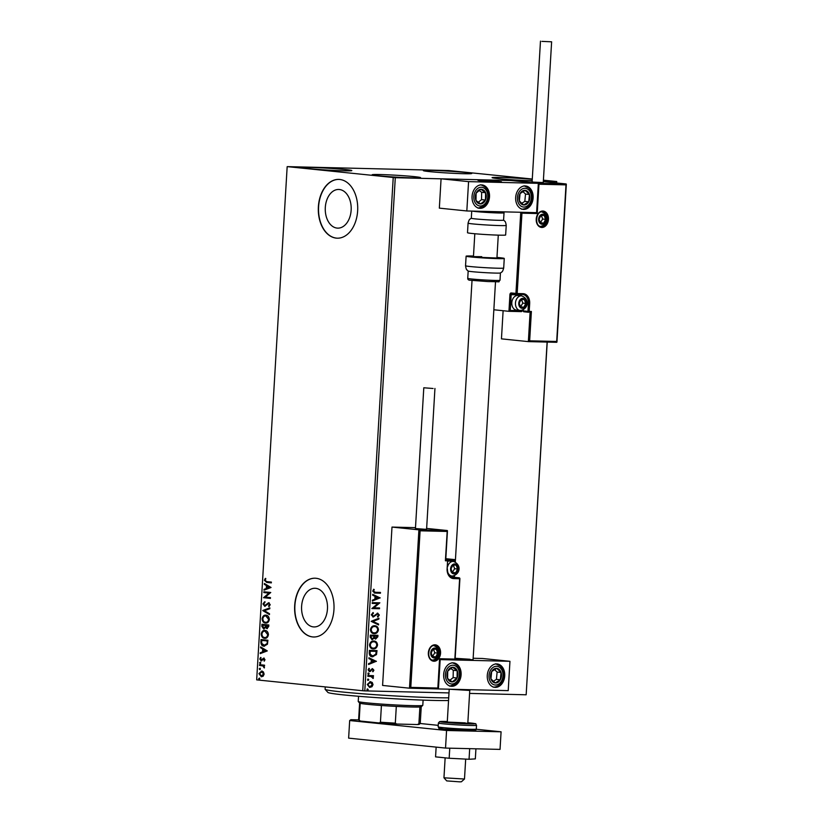 <?xml version="1.0" encoding="UTF-8"?>
<svg xmlns="http://www.w3.org/2000/svg" width="823" height="823" viewBox="0 0 823 823"><rect width="100%" height="100%" fill="white"/><g stroke="black" fill="none" stroke-linecap="round" stroke-linejoin="round"><path stroke-width="1.23" d="M339.374 189.506A19.341 12.973 -88.6 0 0 338.695 189.465A19.341 12.973 -88.6 0 0 325.28 207.982A19.341 12.973 -88.6 0 0 337.08 228.094A19.341 12.973 -88.6 0 0 337.759 228.136A19.341 12.973 -88.6 0 0 351.174 209.618A19.341 12.973 -88.6 0 0 339.374 189.506M315.682 588.311A19.341 12.973 -88.6 0 0 315.003 588.27A19.341 12.973 -88.6 0 0 301.588 606.788A19.341 12.973 -88.6 0 0 313.388 626.9A19.341 12.973 -88.6 0 0 314.067 626.941A19.341 12.973 -88.6 0 0 327.482 608.423A19.341 12.973 -88.6 0 0 315.682 588.311M316.063 578.281A29.402 19.711 -88.6 0 0 315.034 578.209A29.402 19.711 -88.6 0 0 294.644 606.356A29.402 19.711 -88.6 0 0 312.575 636.92A29.402 19.711 -88.6 0 0 313.604 636.992A29.402 19.711 -88.6 0 0 333.994 608.845A29.402 19.711 -88.6 0 0 316.063 578.281M315.137 578.209A29.402 19.711 -88.6 0 0 294.85 606.438A29.402 19.711 -88.6 0 0 312.791 636.93A29.402 19.711 -88.6 0 0 313.717 636.992M339.755 179.476A29.402 19.711 -88.6 0 0 338.726 179.404A29.402 19.711 -88.6 0 0 318.336 207.55A29.402 19.711 -88.6 0 0 336.268 238.125A29.402 19.711 -88.6 0 0 337.296 238.186A29.402 19.711 -88.6 0 0 357.686 210.04A29.402 19.711 -88.6 0 0 339.755 179.476M338.829 179.414A29.402 19.711 -88.6 0 0 318.552 207.633A29.402 19.711 -88.6 0 0 336.484 238.125A29.402 19.711 -88.6 0 0 337.409 238.186M378.374 175.762A24.258 0.946 -176.6 0 1 372.15 174.754A24.258 0.946 -176.6 0 1 387.715 174.805A24.258 0.946 -176.6 0 1 414.35 176.636A24.258 0.946 -176.6 0 1 420.574 177.634A24.258 0.946 -176.6 0 1 405.019 177.593A24.258 0.946 -176.6 0 1 378.374 175.762M429.565 171.616A24.258 0.946 -176.6 0 1 423.351 170.608A24.258 0.946 -176.6 0 1 438.906 170.659A24.258 0.946 -176.6 0 1 465.551 172.48A24.258 0.946 -176.6 0 1 471.774 173.488A24.258 0.946 -176.6 0 1 456.209 173.447A24.258 0.946 -176.6 0 1 429.565 171.616M532.183 180.751A24.258 0.946 -176.6 0 1 498.306 178.663A24.258 0.946 -176.6 0 1 492.082 177.665A24.258 0.946 -176.6 0 1 506.33 177.655A24.258 0.946 -176.6 0 1 532.265 179.342M309.633 168.705A24.258 0.946 -176.6 0 1 303.42 167.707A24.258 0.946 -176.6 0 1 318.974 167.748A24.258 0.946 -176.6 0 1 345.619 169.579A24.258 0.946 -176.6 0 1 351.833 170.587A24.258 0.946 -176.6 0 1 336.278 170.536A24.258 0.946 -176.6 0 1 309.633 168.705M532.286 179.033L448.638 170.536L287.268 166.627L395.287 177.706L532.162 181.029L441.077 178.817L439.338 208.137L466.826 210.966L536.606 212.653L538.355 183.334L468.575 181.636L466.826 210.966M369.918 681.609L371.852 682.432L372.644 684.582L371.595 686.68L369.568 687.4L367.264 684.479L370.309 681.65L372.243 682.462L373.035 684.623L371.996 686.721L369.702 687.421M371.626 676.537L367.85 676.321L367.891 675.529L373.467 675.673L373.426 676.455L372.603 676.434L373.21 678.43L370.834 676.424M369.362 671.589L368.128 669.922L368.982 668.307L369.476 668.78L368.817 669.85L369.661 670.827L372.521 668.657L373.899 670.2L373.014 671.702L373.21 670.231L372.5 669.449L369.486 671.609M373.21 670.231L371.986 669.624M368.797 668.471L368.426 669.809L369.661 670.827M376.625 650.571L376.111 654.532L372.726 656.805C370.525 656.867 369.362 655.53 369.249 652.783L369.383 650.396L377.016 650.582L376.502 654.573L372.335 656.785M375.483 639.06L374.239 638.092L372.191 639.666L370.175 637.187L370.299 635.14L377.922 635.325L377.839 636.776L375.617 639.08M371.111 621.324L378.94 618.217L378.889 619.071L372.953 621.427L378.59 624.071L378.539 624.924L371.111 621.324M372.181 603.424L372.222 602.642L379.856 602.817L373.858 607.816L379.547 607.95L379.506 608.742L371.873 608.557L377.86 603.568L372.181 603.424L377.86 603.568M380.082 592.416L380.031 593.177L374.877 593.054L372.716 591.151L373.704 589.227L374.27 589.649L373.498 591.161L375.401 592.303L380.473 592.426L380.432 593.218L374.455 593.044M374.506 592.241L375.401 592.303M395.287 177.706L364.795 690.878L448.998 692.915M469.583 693.408L526.164 694.787L547.12 342.07M556.574 182.973L556.76 181.544L543.406 180.175M543.345 181.297L556.646 181.616M380.154 597.817L372.315 601.057L372.366 600.193L374.877 599.206L375.051 596.325L372.665 595.204L372.716 594.35L380.144 597.951M377.654 613.176L379.331 615.059L377.911 617.003L377.479 616.376L378.539 615.028L377.644 613.968L373.241 617.024L371.307 614.812L373.107 612.538L373.457 613.197L372.089 614.771L373.303 616.232L377.829 613.186M372.819 612.693L371.698 614.73L373.303 616.232M377.397 613.948L376.625 614.421M374.64 625.758C376.821 625.747 378.086 627.085 378.457 629.749C377.819 632.455 376.409 633.751 374.208 633.648C372.027 633.648 370.762 632.301 370.422 629.616C371.06 626.951 372.469 625.665 374.64 625.758L374.99 625.778M373.735 641.014C375.916 641.014 377.181 642.341 377.541 645.016C376.913 647.722 375.504 649.018 373.303 648.915C371.122 648.915 369.856 647.567 369.517 644.882C370.155 642.218 371.564 640.932 373.735 641.014L374.084 641.045M376.389 661.239L368.55 664.48L368.601 663.616L371.111 662.628L371.286 659.737L368.899 658.626L368.951 657.772L376.378 661.373M368.581 673.049L369.177 673.718L368.498 674.366L367.902 673.687L368.581 673.049L369.177 673.718L368.107 674.325M368.416 674.356L367.902 673.687M368.22 679.098L368.817 679.767L368.138 680.415L367.542 679.736L368.22 679.098L368.817 679.767L367.747 680.374M368.056 680.405L367.542 679.736M367.634 688.964L368.231 689.643L367.552 690.281L366.955 689.612L367.634 688.964L368.231 689.643L367.161 690.24M367.469 690.271L366.955 689.612M556.76 181.544L556.677 182.984M547.223 342.08L526.164 694.787M263.432 671.928L264.132 674.15L263.185 676.187L261.354 676.773L258.936 673.615L261.693 670.982L263.432 671.928M261.58 676.784L258.936 673.615M259.554 664.675L264.574 665.19L264.533 665.982L263.792 665.9L264.327 667.947L262.918 665.941L259.512 665.468L259.554 664.675M264.996 659.727L264.183 661.178L263.741 658.884L261.148 660.869L259.801 659.048L260.572 657.495L261.169 660.077L263.761 658.091L264.996 659.727M264.42 660.941L264.811 659.727L263.278 659.028M261.94 660.684L261.364 660.869M261.169 660.077L262.228 659.151M262.671 659.161L263.761 658.091M260.901 641.93L261.045 639.543L267.917 640.243L267.434 644.224L264.018 646.199C262.033 646.117 260.994 644.687 260.901 641.93L261.477 639.584M264.368 646.22L264.461 646.209C262.465 646.127 261.426 644.697 261.344 641.94M261.951 624.276L268.833 624.986L268.74 626.437L266.899 628.628L265.49 627.517L263.638 628.957L261.837 626.334L261.951 624.276M262.774 610.46L269.841 607.878L269.79 608.742L264.43 610.697L269.502 613.732L269.45 614.586L262.763 610.594L269.831 608.053M263.844 592.57L263.885 591.778L270.757 592.488L265.325 597.087L270.458 597.611L270.407 598.403L263.535 597.704L268.956 593.095L263.844 592.57L264.317 591.819M266.806 581.624L271.374 582.087L271.333 582.879L266.693 582.406L264.389 580.277L265.304 578.425L265.808 578.878L265.099 580.338L266.806 581.624M287.165 166.699L256.673 679.87L362.727 690.744L393.219 177.583M271.055 587.488L263.977 590.204L264.029 589.34L266.292 588.507L266.467 585.626L264.327 584.351L264.378 583.486L271.055 587.488M262.99 603.938L264.625 601.788L264.934 602.457L263.699 603.948L264.769 605.502L268.709 602.734L270.211 604.73L268.926 606.592L268.545 605.934L269.502 604.648L268.699 603.526L264.718 606.294L262.99 603.938L265.057 601.798M264.769 605.502L268.709 602.734M269.234 606.386L269.944 604.658L269.131 603.537L267.784 603.907M265.922 615.151C267.887 615.295 269.028 616.725 269.337 619.431C268.751 622.095 267.465 623.309 265.49 623.052C263.525 622.898 262.393 621.468 262.105 618.742C262.702 616.118 263.967 614.915 265.922 615.151L265.603 615.141M265.819 623.073L265.922 623.062C263.957 622.908 262.835 621.478 262.547 618.762L262.105 618.742M265.016 630.418C266.981 630.562 268.123 631.982 268.432 634.687C267.845 637.362 266.559 638.576 264.584 638.319C262.619 638.164 261.488 636.735 261.2 634.008C261.786 631.375 263.062 630.181 265.016 630.418L264.697 630.397M264.913 638.339L265.016 638.329C263.051 638.175 261.92 636.745 261.632 634.019L261.2 634.008M267.29 650.911L260.212 653.627L260.263 652.762L262.527 651.929L262.702 649.049L260.562 647.773L260.613 646.909L267.29 650.911M260.191 662.227L260.726 662.937L260.109 663.544L259.574 662.824L260.624 662.237M260.726 662.937L260.181 663.544M259.831 668.276L260.366 668.996L259.749 669.593L259.214 668.873L260.263 668.286M260.366 668.996L259.821 669.593M259.245 678.142L259.78 678.862L259.163 679.459L258.628 678.749L259.677 678.152M259.78 678.862L259.235 679.459M364.795 690.878L362.727 690.744M271.333 582.849L267.125 582.417L264.389 580.277M264.831 580.287L265.736 578.435M264.43 590.04L264.029 589.34M264.471 589.35L266.292 588.507M266.734 588.517L266.467 585.626M266.899 585.637L264.327 584.351M264.759 584.361L264.8 583.744M267.022 588.25L269.831 587.385L267.156 586.038L267.022 588.25L269.399 587.375L267.156 586.038M270.407 598.372L263.535 597.704M263.977 597.529L268.956 593.095M269.388 593.105L264.276 592.581M268.082 603.043L269.152 602.745M265.15 606.304L263.422 603.948M269.46 614.349L262.763 610.594M262.547 618.762C263.134 616.129 264.409 614.925 266.364 615.162M266.313 615.954L265.88 615.943C264.317 615.748 263.298 616.694 262.815 618.793C263.041 620.995 263.946 622.147 265.541 622.26L265.983 622.27C267.547 622.476 268.576 621.519 269.07 619.4L266.055 615.943M265.541 622.26C267.105 622.466 268.133 621.509 268.627 619.39L265.88 615.943M267.331 628.638L265.49 627.517M264.08 628.967L261.837 626.334M262.27 626.344L262.393 624.328M265.428 627.064L265.603 625.418L262.609 625.141L263.689 628.165L265.428 627.064L265.171 625.408L262.609 625.141M265.87 625.48L268.514 625.717L266.93 627.836L268.072 625.706L265.87 625.48L266.93 627.836M263.689 628.165L264.985 627.054M261.632 634.019C262.228 631.385 263.494 630.192 265.448 630.428M265.407 631.22L264.975 631.21C263.411 631.015 262.393 631.961 261.909 634.06C262.136 636.261 263.041 637.414 264.625 637.527L265.078 637.537C266.631 637.732 267.67 636.776 268.154 634.667L265.14 631.2M264.625 637.527C266.199 637.722 267.228 636.765 267.722 634.656L264.975 631.21M264.512 645.427L267.249 643.74L267.609 640.973L261.704 640.407L261.704 643.38L264.564 645.427M267.609 640.973L261.704 640.407M267.249 643.74L267.166 640.963M264.07 645.417L266.806 643.73M260.654 653.462L260.263 652.762M260.696 652.773L262.527 651.929M262.969 651.939L262.702 649.049M263.134 649.059L260.562 647.773M260.994 647.783L261.035 647.166M263.257 651.672L266.066 650.808L263.381 649.46L263.257 651.672L265.623 650.798L263.381 649.46M261.591 660.879L259.801 659.048M260.233 659.058L261.014 657.505M263.411 658.277L264.204 658.102M260.541 663.554L260.017 662.834M264.533 665.941L263.792 665.9M264.461 667.7L263.813 667.515M264.368 667.175L262.918 665.941M263.35 665.951L259.512 665.468M259.945 665.478L259.986 664.717M260.181 669.603L259.656 668.883M259.368 673.625L262.126 670.992M262.074 671.784L259.554 673.677L261.57 675.992L263.957 674.088L261.776 671.774M261.395 675.981L263.514 674.078L261.899 671.774M259.605 679.469L259.07 678.759M374.877 593.054L374.28 593.023M373.57 589.381L374.27 589.649M373.879 589.607L373.632 590.647M373.241 590.605L373.498 591.161M373.097 591.12L375 592.262M379.753 597.91L372.335 600.852M372.706 594.484L379.763 597.786M375.813 596.675L375.288 598.846L378.313 597.837L375.813 596.675L375.679 598.887M379.454 602.95L373.858 607.816M379.156 607.94L379.506 608.742M379.115 608.701L371.873 608.526M377.263 613.135L379.331 615.059M378.93 615.018L377.52 616.962M376.234 614.38L375.802 615.378M375.411 615.337L372.85 616.983M378.539 618.382L378.889 619.071M378.498 619.04L372.953 621.427M372.562 621.396L378.59 624.071M378.199 624.029L378.158 624.75M374.249 625.717C376.43 625.706 377.695 627.044 378.055 629.708L378.457 629.749M378.055 629.708C377.428 632.414 376.008 633.72 373.817 633.607L373.632 633.597M374.681 626.55L374.198 626.509C372.469 626.426 371.338 627.445 370.813 629.574C371.08 631.745 372.099 632.825 373.858 632.825M370.813 629.574L371.214 629.616C371.471 631.786 372.49 632.866 374.259 632.856L373.745 632.815M374.259 632.856C375.998 632.938 377.14 631.91 377.664 629.77C377.376 627.61 376.348 626.54 374.599 626.54C372.86 626.468 371.729 627.486 371.214 629.616M377.531 635.315L377.448 636.735L375.411 639.049M371.801 639.625L374.239 638.092M370.587 636.807L372.243 638.874L373.683 637.671L373.868 636.014L370.638 635.901L372.037 638.854M374.228 636.395L375.844 638.298L377.099 636.097L374.259 635.994L375.617 638.278M377.099 636.097L374.65 636.035M370.638 635.901L370.978 636.848M373.868 636.014L371.029 635.942M373.344 640.973C375.525 640.973 376.79 642.3 377.15 644.975L377.541 645.016M377.15 644.975C376.523 647.68 375.103 648.977 372.912 648.874L372.726 648.863M373.776 641.817L373.292 641.765C371.564 641.693 370.432 642.712 369.908 644.831C370.175 647.012 371.194 648.092 372.953 648.082M369.908 644.831L370.299 644.872C370.566 647.053 371.584 648.133 373.344 648.123L372.84 648.082M373.344 648.123C375.093 648.205 376.234 647.176 376.759 645.026C376.461 642.876 375.442 641.806 373.693 641.806C371.955 641.724 370.823 642.753 370.299 644.872M376.193 651.353L369.733 651.168L369.753 654.131L372.778 656.013L375.813 654.141L376.193 651.353L370.124 651.209L370.144 654.172L372.778 656.013M375.988 661.332L368.56 664.274M368.941 657.906L375.998 661.198M372.047 660.097L371.523 662.268L374.537 661.26L372.047 660.097L371.914 662.309M372.13 668.615L373.899 670.2M373.498 670.159L372.613 671.661M372.809 670.189L372.109 669.408L372.809 670.189M371.595 669.583L370.515 671.383M370.124 671.342L369.249 671.578M368.19 673.008L368.786 673.677M373.076 675.662L373.426 676.455M372.212 676.393L373.436 677.833M373.045 677.792L372.819 678.389M371.235 676.496L367.85 676.29M367.83 679.057L368.426 679.736M369.866 682.401L367.552 684.458L369.64 686.619M367.552 684.458L369.609 686.608M370.011 686.649L372.356 684.602L370.257 682.442L367.953 684.499M367.243 688.923L367.84 689.602M470.036 659.264L455.181 658.297M443.669 674.387A11.759 8.714 -84.1 0 1 453.586 662.896A11.759 8.714 -84.1 0 1 461.106 674.809A11.759 8.714 -84.1 0 1 451.189 686.289A11.759 8.714 -84.1 0 1 443.669 674.387M504.725 675.858A11.759 8.714 95.9 0 0 497.205 663.955A11.759 8.714 95.9 0 0 487.278 675.436A11.759 8.714 95.9 0 0 494.798 687.349A11.759 8.714 95.9 0 0 504.725 675.858M509.951 661.311L508.213 690.631L438.433 688.944L440.171 659.614L509.951 661.311L482.463 658.482L473.143 658.256M440.171 659.614L454.852 659.923L439.811 659.562M438.433 688.944L409.494 688.193L382.592 685.436L391.995 527.08L418.907 529.847L447.249 530.526L426.633 528.417M455.129 659.069L473.06 659.748L495.508 281.816M480.992 180.865L477.978 180.381L485.519 180.402L501.454 181.77L480.992 180.865M533.119 197.88A11.759 8.714 -84.1 0 1 523.202 209.371A11.759 8.714 -84.1 0 1 515.671 197.458A11.759 8.714 -84.1 0 1 525.599 185.977A11.759 8.714 -84.1 0 1 533.119 197.88M472.063 196.409A11.759 8.714 95.9 0 0 479.583 208.312A11.759 8.714 95.9 0 0 489.51 196.831A11.759 8.714 95.9 0 0 481.99 184.918A11.759 8.714 95.9 0 0 472.063 196.409M468.575 181.636L441.077 178.817M538.355 183.334L510.857 180.504L537.758 183.272L566.111 183.951L543.324 181.616M464.491 779.021L461.384 781.778L459.82 781.85L446.724 780.904L443.967 777.807L464.491 779.021L465.684 759.094M447.27 722.069L467.814 723.294L469.758 690.456L449.214 689.232L447.27 722.069L465.17 722.872M498.933 181.904L501.454 181.77L493.574 180.875L477.978 180.381L498.933 181.904M556.687 341.473L565.998 184.877L538.952 184.229L537.213 213.548L521.947 213.178L517.173 293.523L523.058 293.667A9.701 7.191 -84.1 0 1 529.683 303.522L529.21 311.433L531.391 311.485L530.094 312.298L528.356 341.617L529.652 340.815L556.687 341.473L556.708 342.306L528.387 341.617L501.454 338.86L503.12 310.724M509.005 311.32L521.37 311.619A0.885 0.586 -88.6 0 0 521.401 311.619L508.943 311.32L493.851 309.767M565.998 184.877L566.111 183.951L565.998 184.877M538.952 184.229L537.758 183.272M537.213 213.548L536.02 212.591M516.453 294.336L511.824 293.862L516.494 294.346A0.885 0.658 -84.1 0 0 516.535 294.346A0.885 0.586 -88.6 0 0 516.566 294.346L522.451 294.49A0.885 0.586 -88.6 0 1 522.42 294.49L516.597 294.346A0.885 0.586 -88.6 0 0 517.173 293.523L511.217 292.967A1.759 1.183 -88.6 0 0 509.931 294.603L508.943 311.32L510.239 310.518L522.039 310.343M521.947 213.178L520.753 212.221M415.492 527.656L391.995 527.08M445.768 559.403L454.882 559.619L445.809 558.694M437.836 688.049L439.575 658.719L454.841 659.089L459.615 578.744L453.72 578.6A9.701 7.191 -84.1 0 1 447.105 568.744L447.578 560.833L445.397 560.782L447.249 530.526L447.136 531.452L420.1 530.804L418.907 529.847L409.494 688.193L410.79 687.39L437.836 688.049L437.846 688.882M439.575 658.719L439.585 659.552L439.575 658.719M454.697 561.728L454.882 559.619L454.769 560.545L447.774 560.37M454.841 659.089L454.852 659.923M454.563 564.527A4.413 3.271 95.9 0 0 452.887 565.072A4.413 3.271 95.9 0 0 451.025 568.847A4.413 3.271 95.9 0 0 452.434 572.695A4.413 3.271 95.9 0 0 455.705 572.777A4.413 3.271 95.9 0 0 457.567 569.002A4.413 3.271 95.9 0 0 456.158 565.154A4.413 3.271 95.9 0 0 454.563 564.527M454.399 565.103L452.887 565.072L451.025 568.847L452.434 572.695L455.705 572.777L457.567 569.002L456.158 565.154L454.399 565.103M450.14 561.121A7.345 5.442 95.9 0 0 449.821 561.08A7.345 5.442 95.9 0 0 449.512 561.06A7.345 5.442 95.9 0 0 447.835 561.368M452.321 572.458L454.625 568.703L453.298 565.082M452.763 572.469L455.705 572.777M454.625 568.703L457.567 569.002M522.749 298.944A4.413 3.271 95.9 0 0 521.082 299.5A4.413 3.271 95.9 0 0 519.22 303.265A4.413 3.271 95.9 0 0 520.63 307.113A4.413 3.271 95.9 0 0 523.901 307.195A4.413 3.271 95.9 0 0 525.763 303.42A4.413 3.271 95.9 0 0 524.354 299.572A4.413 3.271 95.9 0 0 522.749 298.944M522.584 299.521L521.082 299.5L519.22 303.265L520.63 307.113L523.901 307.195L525.763 303.42L524.354 299.572L522.584 299.521M517.698 295.478A7.345 5.442 95.9 0 0 511.824 302.463A7.345 5.442 95.9 0 0 516.515 310.117L520.167 310.497A7.345 5.442 -84.1 0 1 515.476 302.843A7.345 5.442 -84.1 0 1 521.35 295.848A7.345 5.442 -84.1 0 1 521.669 295.869L518.017 295.498A7.345 5.442 95.9 0 0 517.698 295.478M520.517 306.876L522.811 303.121L521.484 299.5M520.949 306.897L523.901 307.195M522.811 303.121L525.763 303.42M542.594 214.854A4.413 3.271 95.9 0 0 540.927 215.4A4.413 3.271 95.9 0 0 539.065 219.175A4.413 3.271 95.9 0 0 540.474 223.023A4.413 3.271 95.9 0 0 543.746 223.105A4.413 3.271 95.9 0 0 545.608 219.329A4.413 3.271 95.9 0 0 544.198 215.482A4.413 3.271 95.9 0 0 542.594 214.854M542.429 215.431L540.927 215.4L539.065 219.175L540.474 223.023L543.746 223.105L545.608 219.329L544.198 215.482L542.429 215.431M540.361 222.786L542.655 219.031L541.328 215.41M540.793 222.796L543.746 223.105M542.655 219.031L545.608 219.329M434.719 648.617A4.413 3.271 95.9 0 0 433.042 649.172A4.413 3.271 95.9 0 0 431.18 652.937A4.413 3.271 95.9 0 0 432.589 656.785A4.413 3.271 95.9 0 0 435.861 656.867A4.413 3.271 95.9 0 0 437.723 653.092A4.413 3.271 95.9 0 0 436.313 649.244A4.413 3.271 95.9 0 0 434.719 648.617M434.544 649.193L433.042 649.172L431.18 652.937L432.589 656.785L435.861 656.867L437.723 653.092L436.313 649.244L434.544 649.193M432.476 656.548L434.781 652.793L433.454 649.172M432.919 656.569L435.861 656.867M434.781 652.793L437.723 653.092M492.658 681.711A7.345 5.442 95.9 0 0 495.261 682.967A7.345 5.442 95.9 0 0 500.322 679.767A7.345 5.442 95.9 0 0 501.063 672.463A7.345 5.442 95.9 0 0 496.732 668.338A7.345 5.442 95.9 0 0 491.67 671.527A7.345 5.442 95.9 0 0 490.94 678.841A7.345 5.442 95.9 0 0 492.658 681.711M492.967 680.888L495.261 682.967L500.322 679.767L501.063 672.463L496.732 668.338L491.67 671.527L490.94 678.841L492.967 680.888M493.378 681.269L496.403 679.366L497.133 672.052L494.572 669.613M496.403 679.366L500.322 679.767M497.133 672.052L501.063 672.463M521.052 203.734A7.345 5.442 95.9 0 0 523.665 204.989A7.345 5.442 95.9 0 0 528.726 201.789A7.345 5.442 95.9 0 0 529.456 194.485A7.345 5.442 95.9 0 0 525.136 190.36A7.345 5.442 95.9 0 0 520.074 193.549A7.345 5.442 95.9 0 0 519.334 200.863A7.345 5.442 95.9 0 0 521.052 203.734M521.37 202.911L523.665 204.989L528.726 201.789L529.456 194.485L525.136 190.36L520.074 193.549L519.334 200.863L521.37 202.911M521.772 203.291L524.796 201.388L525.527 194.074L522.965 191.636M524.796 201.388L528.726 201.789M525.527 194.074L529.456 194.485M478.173 190.411A7.345 5.442 95.9 0 0 476.116 193.189A7.345 5.442 95.9 0 0 475.982 200.514A7.345 5.442 95.9 0 0 480.653 203.939A7.345 5.442 95.9 0 0 485.457 200.04A7.345 5.442 95.9 0 0 485.591 192.716A7.345 5.442 95.9 0 0 480.92 189.29A7.345 5.442 95.9 0 0 478.173 190.411M478.389 191.224L476.116 193.189L475.982 200.514L480.653 203.939L485.457 200.04L485.591 192.716L480.92 189.29L478.389 191.224M478.276 202.283L481.527 199.639L481.661 192.315L479.243 190.545M481.527 199.639L485.457 200.04M481.661 192.315L485.591 192.716M449.769 668.389A7.345 5.442 95.9 0 0 447.722 671.167A7.345 5.442 95.9 0 0 447.589 678.491A7.345 5.442 95.9 0 0 452.259 681.917A7.345 5.442 95.9 0 0 457.053 678.018A7.345 5.442 95.9 0 0 457.187 670.694A7.345 5.442 95.9 0 0 452.527 667.268A7.345 5.442 95.9 0 0 449.769 668.389M449.996 669.202L447.722 671.167L447.589 678.491L452.259 681.917L457.053 678.018L457.187 670.694L452.527 667.268L449.996 669.202M449.883 680.261L453.134 677.617L453.267 670.292L450.85 668.523M453.134 677.617L457.053 678.018M453.267 670.292L457.187 670.694M471.733 211.079L471.312 218.239A16.172 0.628 3.4 0 0 475.457 218.908A16.172 0.628 3.4 0 0 493.214 220.122A16.172 0.628 3.4 0 0 503.594 220.153L504.026 212.818A16.172 0.628 -176.6 0 1 493.656 212.797A16.172 0.628 -176.6 0 1 475.889 211.573A16.172 0.628 -176.6 0 1 472.258 211.089M472.402 233.516A19.104 0.741 3.4 0 0 493.399 234.956A19.104 0.741 3.4 0 0 505.651 234.987L506.227 225.409A19.104 0.741 -176.6 0 1 493.965 225.368A19.104 0.741 -176.6 0 1 472.978 223.928A19.104 0.741 -176.6 0 1 468.071 223.136L467.505 232.724A19.104 0.741 3.4 0 0 472.402 233.516M500.415 272.979A16.172 0.628 -176.6 0 1 489.037 272.855A16.172 0.628 -176.6 0 1 468.205 271.065L467.114 270.129C467.011 269.43 466.394 270.993 465.54 265.767A19.104 0.741 3.4 0 0 490.199 267.938A19.104 0.741 3.4 0 0 503.697 268.031C502.225 273.123 501.793 271.497 501.619 272.187L500.415 272.979L500.024 280.262C497.02 282.587 503.974 281.661 488.101 281.579L470.756 280.273C468.729 280.334 467.721 279.697 467.742 278.349A16.172 0.628 3.4 0 0 488.605 280.19A16.172 0.628 3.4 0 0 500.024 280.262M498.285 235.141L496.927 258.011L478.194 257.27L473.451 256.622L481.753 256.673M496.958 257.424A19.104 0.741 -176.6 0 1 504.262 258.453A19.104 0.741 -176.6 0 1 490.765 258.36A19.104 0.741 -176.6 0 1 466.116 256.179A19.104 0.741 -176.6 0 1 473.482 256.035M541.904 41.376L551.626 41.808L541.904 41.376M540.474 41.15L532.111 181.904L533.541 182.14L543.262 182.562L551.626 41.808M433.104 388.497L423.794 387.777L433.104 388.497M423.794 387.777L415.44 528.531L424.74 529.251L426.592 529.199L434.945 388.446M469.686 748.663L469.059 759.269L475.334 758.888L475.931 748.807M469.059 759.269L449.163 758.25L449.769 748.179M449.163 758.25L435.562 756.862L436.139 747.109M476.28 729.26L501.084 731.801L500.045 749.393L445.531 748.076L348.633 738.138L349.672 720.537L350.896 719.703L358.705 719.888M501.084 731.801L446.57 730.485L349.672 720.537M420.193 723.499L438.237 725.351M445.531 748.076L446.57 730.485M448.545 700.507A63.206 2.459 -176.6 0 1 447.877 700.527A63.206 2.459 -176.6 0 1 378.127 697.729A63.206 2.459 -176.6 0 1 327.904 692.431L325.136 689.335A66.149 2.572 3.4 0 0 375.597 694.735A66.149 2.572 3.4 0 0 448.71 697.832M325.239 686.896L325.095 689.232A66.149 2.572 3.4 0 0 325.136 689.335M358.55 696.268L358.231 701.494A32.334 1.255 3.4 0 0 358.252 701.546A32.334 1.255 3.4 0 0 366.533 702.832A32.334 1.255 3.4 0 0 401.459 705.249A32.334 1.255 3.4 0 0 422.765 705.383A32.334 1.255 3.4 0 0 422.796 705.332L423.104 700.106M422.765 705.383L421.211 706.762A30.863 1.204 -176.6 0 1 419.895 706.978A30.863 1.204 -176.6 0 1 396.305 706.412A30.863 1.204 -176.6 0 1 381.419 705.496A30.863 1.204 -176.6 0 1 367.531 704.323A30.863 1.204 -176.6 0 1 360.186 703.315A30.863 1.204 -176.6 0 1 359.641 703.099L358.252 701.546M417.528 724.549L418.907 723.695A30.863 1.204 3.4 0 0 420.224 723.468L419.288 724.302A29.988 1.162 -176.6 0 1 417.528 724.549L396.593 724.034A29.988 1.162 -176.6 0 1 379.187 722.964L360.33 721.03A29.988 1.162 -176.6 0 1 359.466 720.742L358.643 719.816A30.863 1.204 3.4 0 0 359.188 720.032L360.33 721.03M419.895 706.978L418.907 723.695M396.305 706.412L395.318 723.129L396.593 724.034M360.186 703.315L359.188 720.032M379.187 722.964L380.432 722.213A30.863 1.204 3.4 0 0 395.318 723.129M381.419 705.496L380.432 722.213M359.61 703.079L358.622 719.765A30.863 1.204 3.4 0 0 358.643 719.816M420.224 723.468A30.863 1.204 3.4 0 0 420.244 723.427L421.242 706.741M542.82 211.038A8.23 6.1 -84.1 0 1 548.437 219.402A8.23 6.1 -84.1 0 1 541.843 227.467A8.23 6.1 -84.1 0 1 536.226 219.103A8.23 6.1 -84.1 0 1 542.82 211.038M542.491 211.881L542.213 211.861C536.112 210.863 534.137 226.222 540.989 226.5A7.345 5.442 95.9 0 0 541.308 226.52A7.345 5.442 95.9 0 0 547.182 219.535A7.345 5.442 95.9 0 0 542.491 211.881A7.345 5.442 95.9 0 0 542.234 211.861M556.708 342.306L528.417 341.617M516.566 294.346A0.885 0.885 0 0 1 516.494 294.346A0.885 0.658 -84.1 0 1 515.928 293.451L520.753 212.272M528.5 312.246L523.788 311.763M523.315 309.818L523.253 310.878L527.965 311.361A0.885 0.658 95.9 0 0 528.572 312.256A0.885 0.586 -88.6 0 0 528.603 312.256L528.633 312.256A0.885 0.586 -88.6 0 0 529.21 311.433L527.965 311.361L528.438 303.44A8.816 6.533 95.9 0 0 522.8 294.511A8.816 6.533 95.9 0 0 522.482 294.49M531.391 311.485L529.652 340.815M526.977 303.296L529.683 303.522M519.56 294.418A8.816 6.533 -84.1 0 1 521.525 295.858M519.56 295.652A7.942 5.884 95.9 0 0 517.07 294.819L511.176 294.685L510.239 310.518M528.603 312.256A0.885 0.885 0 0 1 528.531 312.256L523.819 311.773A0.885 0.658 -84.1 0 1 523.253 310.878L522.008 310.796A0.885 0.586 -88.6 0 1 521.401 311.619M522.8 294.511L522.451 294.49A0.885 0.586 -88.6 0 0 523.058 293.667M509.931 294.603L511.176 294.685A0.885 0.586 91.4 0 1 511.783 293.862A0.885 0.658 95.9 0 0 511.824 293.862A0.885 0.658 95.9 0 1 511.217 292.967M433.968 661.229A8.23 6.1 -84.1 0 1 428.351 652.865A8.23 6.1 -84.1 0 1 434.945 644.81A8.23 6.1 -84.1 0 1 440.562 653.164A8.23 6.1 -84.1 0 1 433.968 661.229M434.328 645.623C428.516 644.646 425.933 659.542 433.114 660.272A7.345 5.442 95.9 0 0 433.433 660.283A7.345 5.442 95.9 0 0 439.297 653.297A7.345 5.442 95.9 0 0 434.616 645.644A7.345 5.442 95.9 0 0 434.359 645.623L434.616 645.644M445.737 559.856L447.074 559.897A0.885 0.658 95.9 0 0 447.033 559.887A0.885 0.586 91.4 0 1 447.578 560.833L447.866 560.823A0.885 0.885 0 0 0 447.074 559.897A0.885 0.658 95.9 0 1 447.64 560.792L447.105 568.744M420.1 530.804L410.79 687.39M452.455 577.581L459.08 577.808L451.385 577.252M447.167 568.703L447.393 568.744C447.537 574.001 449.337 576.974 452.815 577.633A8.816 6.533 95.9 0 0 453.185 577.664A0.885 0.586 91.4 0 1 453.72 578.6M449.965 576.285L453.854 575.915M453.895 576.337L453.823 576.378A0.885 0.586 -88.6 0 0 454.358 577.324A0.885 0.658 95.9 0 1 454.399 577.324L459.111 577.808A0.885 0.658 -84.1 0 0 459.08 577.808A0.885 0.586 91.4 0 1 459.615 578.744L459.676 578.703M454.44 577.324A0.885 0.658 95.9 0 0 454.399 577.324L454.491 575.709M454.594 563.94A5 3.704 95.9 0 0 450.593 568.837A5 3.704 95.9 0 0 454.008 573.909A5 3.704 95.9 0 0 458.01 569.012A5 3.704 95.9 0 0 454.594 563.94M452.29 576.09A7.345 5.442 -84.1 0 1 451.981 576.069A7.345 5.442 -84.1 0 1 447.578 571.656M447.496 567.078A7.345 5.442 -84.1 0 1 453.164 561.43A7.345 5.442 -84.1 0 1 453.483 561.451L449.821 561.08M522.78 298.358A5 3.704 95.9 0 0 518.778 303.255A5 3.704 95.9 0 0 522.194 308.327A5 3.704 95.9 0 0 526.195 303.43A5 3.704 95.9 0 0 522.78 298.358M520.486 310.518A7.345 5.442 -84.1 0 1 520.167 310.497L520.568 310.518C528.376 308.841 530.135 299.294 521.669 295.869M542.624 214.268A5 3.704 95.9 0 0 538.623 219.165A5 3.704 95.9 0 0 542.038 224.237A5 3.704 95.9 0 0 546.04 219.34A5 3.704 95.9 0 0 542.624 214.268M434.75 648.03A5 3.704 95.9 0 0 430.748 652.927A5 3.704 95.9 0 0 434.153 657.999A5 3.704 95.9 0 0 438.165 653.102A5 3.704 95.9 0 0 434.75 648.03M491.722 683.419A9.403 6.975 95.9 0 0 501.536 680.93A9.403 6.975 95.9 0 0 500.281 667.885A9.403 6.975 95.9 0 0 490.467 670.375A9.403 6.975 95.9 0 0 491.722 683.419M520.115 205.441A9.403 6.975 95.9 0 0 529.93 202.952A9.403 6.975 95.9 0 0 528.685 189.907A9.403 6.975 95.9 0 0 518.86 192.397A9.403 6.975 95.9 0 0 520.115 205.441M477.433 188.673A9.403 6.975 95.9 0 0 474.634 201.604A9.403 6.975 95.9 0 0 484.14 204.567A9.403 6.975 95.9 0 0 486.928 191.625A9.403 6.975 95.9 0 0 477.433 188.673M449.039 666.651A9.403 6.975 95.9 0 0 446.241 679.582A9.403 6.975 95.9 0 0 455.736 682.545A9.403 6.975 95.9 0 0 458.534 669.603A9.403 6.975 95.9 0 0 449.039 666.651M443.052 727.614A19.104 0.741 3.4 0 0 464.038 729.065A19.104 0.741 3.4 0 0 476.301 729.096C475.859 730.392 475.108 730.906 474.027 730.639L443.988 729.106C436.036 727.676 440.243 729.404 438.145 726.832A19.104 0.741 3.4 0 0 443.052 727.614M470.221 729.744A17.643 0.689 -176.6 0 1 468.925 730.639A17.643 0.689 -176.6 0 1 444.05 729.116M438.381 723.016L439.595 721.606L447.301 721.514A17.643 0.689 3.4 0 0 444.451 722.368A17.643 0.689 3.4 0 0 469.326 723.89A17.643 0.689 3.4 0 0 470.622 723.005A17.643 0.689 3.4 0 0 467.845 722.738L470.684 723.005C478.42 724.291 474.634 722.882 476.527 725.279A19.104 0.741 -176.6 0 1 464.265 725.248A19.104 0.741 -176.6 0 1 443.278 723.808A19.104 0.741 -176.6 0 1 438.381 723.016L438.145 726.832M469.748 690.466L470.591 689.715M474.809 233.742L473.451 256.622M472.032 280.417L455.304 561.996M443.957 777.786L445.14 757.839M566.327 184.218L556.945 342.111M447.465 530.794L445.727 560.124M437.877 688.882L409.525 688.193M439.832 659.367L438.083 688.686M455.098 559.887L454.975 561.842M454.152 575.833L454.409 577.324M459.111 577.808A0.885 0.885 0 0 1 459.903 578.734L455.088 659.737M449.512 575.822L452.372 576.1C460.18 574.423 461.95 564.876 453.483 561.451M540.413 226.428C548.221 224.751 549.98 215.204 541.513 211.778M432.528 660.19C440.336 658.513 442.095 648.966 433.628 645.541M493.234 687.184C502.359 686.896 507.822 675.889 500.333 666.023L495.631 663.791M521.628 209.207C530.753 208.919 536.226 197.911 528.736 188.045L524.025 185.813M478.019 208.157L484.047 206.234C489.582 201.121 492.041 188.117 480.416 184.763M449.615 686.135L455.654 684.211C461.189 679.098 463.647 666.095 452.022 662.731M506.227 225.409C505.373 220.183 504.756 221.747 504.653 221.037L503.553 220.111M504.026 212.818L503.748 211.861M468.071 223.136C469.542 218.054 469.964 219.679 470.149 218.99L471.353 218.198M503.697 268.031L504.262 258.453M465.54 265.767L466.116 256.179M467.742 278.349L468.174 271.034M476.301 729.096L476.527 725.279"/></g></svg>
